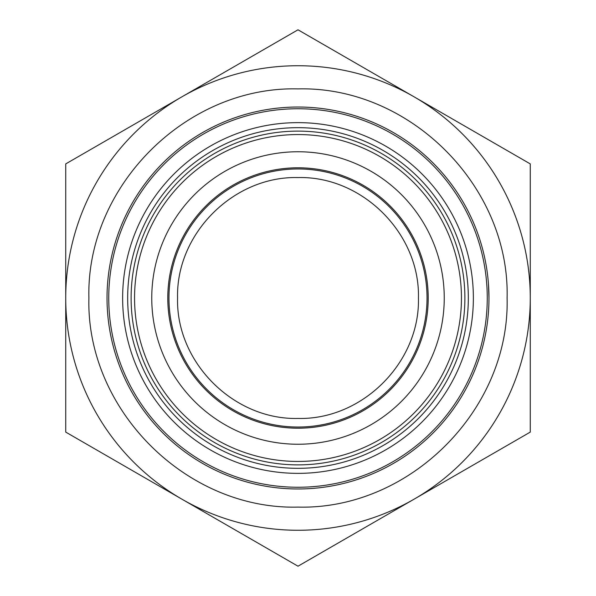 <?xml version="1.0" encoding="UTF-8"?>
<svg xmlns="http://www.w3.org/2000/svg" width="596" height="596" viewBox="0 0 596 596"><rect width="100%" height="100%" fill="white"/><g stroke="black" fill="none" stroke-linecap="round" stroke-linejoin="round"><path stroke-width="0.89" d="M488.973 298A190.973 190.973 0 0 1 298 488.973A190.973 190.973 0 0 1 107.027 298A190.973 190.973 0 0 1 298 107.027A190.973 190.973 0 0 1 488.973 298L488.415 283.368M181.869 96.85L298 29.8L414.131 96.85A232.269 232.269 0 0 1 414.131 499.15L298 566.2L65.731 432.1L65.731 163.9L181.869 96.85M298 65.731A232.269 232.269 0 0 1 530.269 298A232.269 232.269 0 0 1 298 530.269A232.269 232.269 0 0 1 65.731 298A232.269 232.269 0 0 1 298 65.731M298 108.748A189.252 189.252 0 0 1 487.252 298A189.252 189.252 0 0 1 298 487.252A189.252 189.252 0 0 1 108.748 298A189.252 189.252 0 0 1 298 108.748M298 127.671A170.329 170.329 0 0 1 468.329 298A170.329 170.329 0 0 1 298 468.329A170.329 170.329 0 0 1 127.671 298A170.329 170.329 0 0 1 298 127.671M464.887 298A166.887 166.887 0 0 1 298 464.887A166.887 166.887 0 0 1 131.113 298A166.887 166.887 0 0 1 298 131.113A166.887 166.887 0 0 1 464.887 298M461.446 298A163.446 163.446 0 0 1 298 461.446A163.446 163.446 0 0 1 134.554 298A163.446 163.446 0 0 1 298 134.554A163.446 163.446 0 0 1 461.446 298M444.243 298A146.244 146.244 0 0 1 298 444.243A146.244 146.244 0 0 1 151.756 298A146.244 146.244 0 0 1 298 151.756A146.244 146.244 0 0 1 444.243 298M298 427.041A129.041 129.041 0 0 1 168.959 298A129.041 129.041 0 0 1 298 168.959A129.041 129.041 0 0 1 427.041 298A129.041 129.041 0 0 1 298 427.041M418.437 298C420.083 362.353 362.353 420.083 298 418.437C233.647 420.083 175.917 362.353 177.563 298C175.917 233.647 233.647 175.917 298 177.563C362.353 175.917 420.083 233.647 418.437 298M414.131 96.85L530.269 163.9L530.269 432.1L414.131 499.15M181.869 499.15A232.269 232.269 0 0 1 65.731 298M473.366 298A175.366 175.366 0 0 1 298 473.366A175.366 175.366 0 0 1 122.634 298A175.366 175.366 0 0 1 298 122.634A175.366 175.366 0 0 1 473.366 298M167.796 298A130.204 130.204 0 0 1 298 167.796A130.204 130.204 0 0 1 428.204 298A130.204 130.204 0 0 1 298 428.204A130.204 130.204 0 0 1 167.796 298M88.901 298C86.01 409.683 186.243 509.99 298 507.099C409.757 509.99 509.99 409.683 507.099 298C509.99 186.317 409.757 86.01 298 88.901C186.243 86.01 86.01 186.317 88.901 298"/></g></svg>
